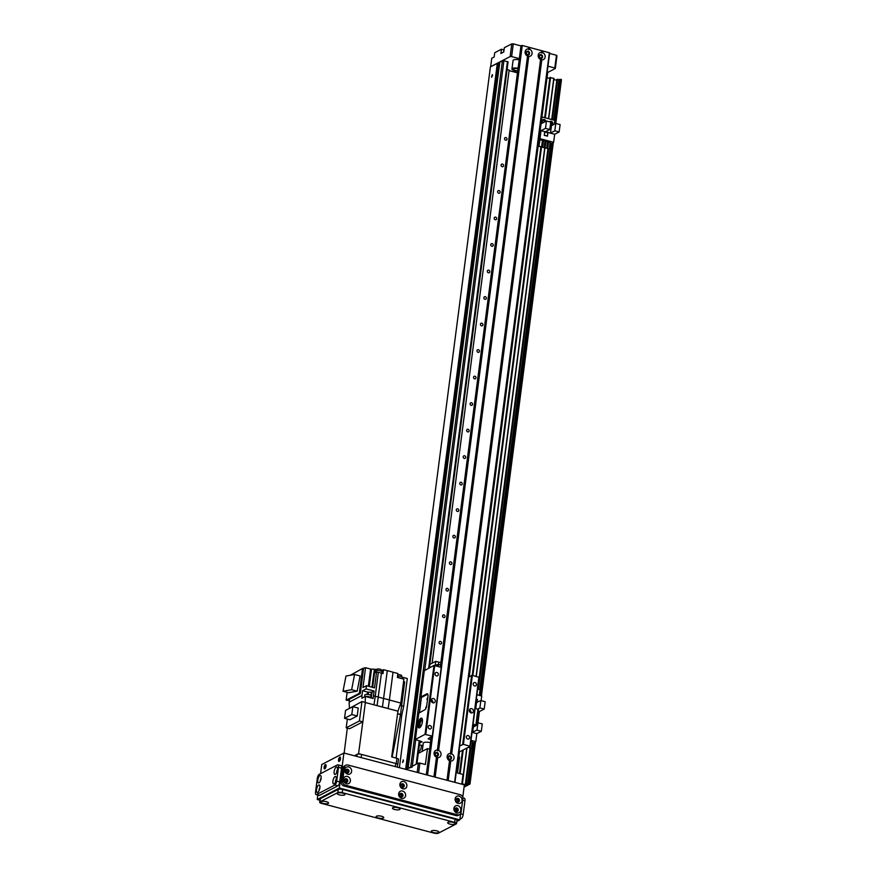 <?xml version="1.0" encoding="UTF-8"?>
<svg xmlns="http://www.w3.org/2000/svg" width="877" height="877" viewBox="0 0 877 877"><rect width="100%" height="100%" fill="white"/><g stroke="black" fill="none" stroke-linecap="round" stroke-linejoin="round"><path stroke-width="1.32" d="M421.453 745.307L421.113 747.906A5.613 4.911 -117.5 0 1 418.68 751.556A5.613 4.911 -117.5 0 1 418.493 751.655L418.68 751.556M432.12 663.198L509.142 70.083L507.081 69.535M403.519 760.885L402.576 762.519L403.277 759.855L403.519 760.885M492.523 75.63L491.569 77.264L492.282 74.6L492.523 75.63M504.538 138.544A1.381 1.206 -117.5 0 1 506.84 138.314A1.381 1.206 -117.5 0 1 505.075 139.903A1.381 1.206 -117.5 0 1 504.538 138.544M501.085 165.062A1.381 1.206 -117.5 0 1 503.398 164.832A1.381 1.206 -117.5 0 1 501.633 166.422A1.381 1.206 -117.5 0 1 501.085 165.062M497.643 191.581A1.381 1.206 -117.5 0 1 499.956 191.35A1.381 1.206 -117.5 0 1 498.191 192.94A1.381 1.206 -117.5 0 1 497.643 191.581M494.2 218.11A1.381 1.206 -117.5 0 1 496.503 217.88A1.381 1.206 -117.5 0 1 494.749 219.469A1.381 1.206 -117.5 0 1 494.2 218.11M490.758 244.628A1.381 1.206 -117.5 0 1 493.06 244.398A1.381 1.206 -117.5 0 1 491.306 245.988A1.381 1.206 -117.5 0 1 490.758 244.628M487.316 271.146A1.381 1.206 -117.5 0 1 489.618 270.916A1.381 1.206 -117.5 0 1 487.853 272.506A1.381 1.206 -117.5 0 1 487.316 271.146M483.874 297.665A1.381 1.206 -117.5 0 1 486.176 297.435A1.381 1.206 -117.5 0 1 484.411 299.024A1.381 1.206 -117.5 0 1 483.874 297.665M480.421 324.183A1.381 1.206 -117.5 0 1 482.734 323.953A1.381 1.206 -117.5 0 1 480.969 325.542A1.381 1.206 -117.5 0 1 480.421 324.183M476.978 350.701A1.381 1.206 -117.5 0 1 479.291 350.471A1.381 1.206 -117.5 0 1 477.526 352.061A1.381 1.206 -117.5 0 1 476.978 350.701M473.536 377.22A1.381 1.206 -117.5 0 1 475.838 376.989A1.381 1.206 -117.5 0 1 474.084 378.579A1.381 1.206 -117.5 0 1 473.536 377.22M470.094 403.738A1.381 1.206 -117.5 0 1 472.396 403.508A1.381 1.206 -117.5 0 1 470.642 405.097A1.381 1.206 -117.5 0 1 470.094 403.738M466.652 430.256A1.381 1.206 -117.5 0 1 468.954 430.026A1.381 1.206 -117.5 0 1 467.189 431.616A1.381 1.206 -117.5 0 1 466.652 430.256M463.199 456.774A1.381 1.206 -117.5 0 1 465.512 456.544A1.381 1.206 -117.5 0 1 463.747 458.134A1.381 1.206 -117.5 0 1 463.199 456.774M459.756 483.293A1.381 1.206 -117.5 0 1 462.069 483.063A1.381 1.206 -117.5 0 1 460.304 484.652A1.381 1.206 -117.5 0 1 459.756 483.293M456.314 509.822A1.381 1.206 -117.5 0 1 458.616 509.581A1.381 1.206 -117.5 0 1 456.862 511.17A1.381 1.206 -117.5 0 1 456.314 509.822M452.872 536.34A1.381 1.206 -117.5 0 1 455.174 536.11A1.381 1.206 -117.5 0 1 453.42 537.7A1.381 1.206 -117.5 0 1 452.872 536.34M449.43 562.859A1.381 1.206 -117.5 0 1 451.732 562.628A1.381 1.206 -117.5 0 1 449.967 564.218A1.381 1.206 -117.5 0 1 449.43 562.859M445.987 589.377A1.381 1.206 -117.5 0 1 448.29 589.147A1.381 1.206 -117.5 0 1 446.525 590.736A1.381 1.206 -117.5 0 1 445.987 589.377M442.534 615.895A1.381 1.206 -117.5 0 1 444.847 615.665A1.381 1.206 -117.5 0 1 443.082 617.255A1.381 1.206 -117.5 0 1 442.534 615.895M439.092 642.413A1.381 1.206 -117.5 0 1 441.394 642.183A1.381 1.206 -117.5 0 1 439.64 643.773A1.381 1.206 -117.5 0 1 439.092 642.413M509.077 70.62L517.485 72.846M399.397 767.682L490.418 66.827L497.862 63.21M406.709 769.173L497.895 62.958L498.827 62.706M407.673 768.68L498.86 62.453L499.791 62.212M412.179 767.068L408.09 768.395L499.824 61.96L503.924 60.59L507.969 62.037M408.09 768.395L499.846 61.927L408.068 768.416M498.881 62.431L407.136 768.899L498.86 62.453M497.895 62.958L406.15 769.414L497.928 62.925M554.79 68L555.316 68.516L556.972 55.788L556.446 55.273L554.79 68L547.961 66.203M547.719 72.462L555.316 68.516M519.327 58.627L511.631 56.599L513.275 43.861L511.795 43.85L510.14 56.577L511.631 56.599M510.14 56.577L490.66 66.696L491.756 58.211L494.168 56.961L494.716 52.719L501.447 49.222L503.957 49.89A3.365 1.009 -172.6 0 0 504.056 49.912M511.795 43.85L504.341 47.72L503.782 51.962L500.899 53.464L501.447 49.222M556.446 55.273L549.616 53.464M520.982 45.9L513.275 43.861M541.931 56.928A1.381 1.206 -117.5 0 1 539.629 57.158A1.381 1.206 -117.5 0 1 541.383 55.569A1.381 1.206 -117.5 0 1 541.931 56.928M528.886 53.475A1.381 1.206 -117.5 0 1 526.573 53.705A1.381 1.206 -117.5 0 1 528.338 52.116A1.381 1.206 -117.5 0 1 528.886 53.475M418.614 772.758L419.875 763.067L418.384 763.056L417.178 772.385M419.875 763.067L425.389 764.525L427.461 748.618L429.642 749.188M458.265 756.763L459.581 757.103L457.52 773.021L463.034 774.479L461.773 784.17M462.343 784.323L463.56 774.994L463.034 774.479M406.073 769.447L418.384 763.056M448.399 757.443A1.381 1.206 -117.5 0 1 450.701 757.213A1.381 1.206 -117.5 0 1 448.947 758.802A1.381 1.206 -117.5 0 1 448.399 757.443M435.343 753.99A1.381 1.206 -117.5 0 1 437.656 753.76A1.381 1.206 -117.5 0 1 435.891 755.349A1.381 1.206 -117.5 0 1 435.343 753.99M418.263 753.387L427.461 748.618M422.199 751.348L423.262 743.17A5.043 1.524 7.4 0 1 430.475 742.709M517.748 70.785A3.651 1.096 7.4 0 1 513.341 69.14A3.651 1.096 7.4 0 1 513.527 68.844A3.651 1.096 7.4 0 1 518.022 68.68M518.077 68.253A5.043 1.524 -172.6 0 0 511.949 68.954L513.056 60.469A5.043 1.524 7.4 0 1 519.184 59.768M511.949 68.954A5.043 1.524 -172.6 0 0 517.693 71.212M464.328 785.145L464.953 785.375L464.251 785.759M553.815 79.511L556.796 80.3M556.939 79.445L561.477 79.654L555.733 123.471M547.04 77.724L549.769 78.448M549.912 77.582L553.957 78.371L548.684 118.746M464.076 787.107L469.995 784.005L465.665 783.61L466.772 784.235L465.468 784.696L462.409 783.885M472.659 727.395L476.529 725.312L473.076 724.172M475.137 708.265L478.491 709.526M473.032 724.534L475.235 725.235L472.769 726.551M476.902 694.737L481.714 696.009L481.122 700.635M484.192 709.065L485.156 701.699L480.837 700.559L479.872 707.925L484.192 709.065L478.239 712.157M477.033 702.532L477.439 699.375L476.332 699.09M475.893 702.477L476.715 702.696M477.625 689.125L480.048 689.771L479.324 695.384M475.871 702.641L480.837 700.559M479.872 707.925L477.855 708.978M476.507 702.806L475.772 708.43M476.924 702.587L477.439 699.375M475.904 702.378L476.847 702.63M477.329 699.462L476.321 699.188M419.392 744.759L422.933 745.702M419.48 727.855A5.043 1.907 104.8 0 1 419.381 722.801A5.043 1.907 104.8 0 1 421.969 718.46M422.385 721.903A5.043 1.907 104.8 0 1 418.932 727.91A5.043 1.907 104.8 0 1 418.373 722.538A5.043 1.907 104.8 0 1 421.508 718.142A5.043 1.907 104.8 0 1 422.385 721.903M422.429 721.519A2.763 1.041 -75.2 0 0 421.925 720.62A2.763 1.041 -75.2 0 0 420.215 723.021A2.763 1.041 -75.2 0 0 420.522 725.959A2.763 1.041 -75.2 0 0 421.398 725.422M430.87 739.695L428.119 738.741L432.295 736.11L425.027 734.378L415.292 739.497L422.078 741.745L419.601 743.093M418.811 713.122L424.863 709.734A3.365 1.272 -75.2 0 0 426.715 705.799L427.954 696.25A3.365 1.272 -75.2 0 0 427.373 693.751A3.365 1.272 -75.2 0 0 426.924 693.817L427.724 694.036M427.801 694.156L421.442 697.456L419.48 712.53M426.726 705.766L425.751 707.739L426.507 706.884M427.823 697.281L426.858 699.254L427.735 697.971M421.442 697.456L420.916 696.941L426.924 693.817M424.325 670.686L433.983 665.424L425.027 734.378M458.978 751.271L460.578 751.315L470.204 746.316L463.418 744.332L459.68 745.878M468.636 676.934L472.363 675.389L479.149 677.362L470.204 746.316M470.949 712.858A2.247 1.962 62.5 0 0 469.447 709.975M473.416 711.324A2.247 1.962 -117.5 0 1 469.655 711.696A2.247 1.962 -117.5 0 1 472.528 709.109A2.247 1.962 -117.5 0 1 473.416 711.324M432.799 702.773A2.247 1.962 62.5 0 0 431.309 699.89M435.266 701.238A2.247 1.962 -117.5 0 1 431.517 701.611A2.247 1.962 -117.5 0 1 434.378 699.024A2.247 1.962 -117.5 0 1 435.266 701.238M438.325 674.621A1.82 1.59 -117.5 0 1 435.288 674.917A1.82 1.59 -117.5 0 1 437.612 672.823A1.82 1.59 -117.5 0 1 438.325 674.621M476.474 684.696A1.82 1.59 -117.5 0 1 473.437 685.003A1.82 1.59 -117.5 0 1 475.751 682.909A1.82 1.59 -117.5 0 1 476.474 684.696M469.59 737.732A1.82 1.59 -117.5 0 1 466.542 738.039A1.82 1.59 -117.5 0 1 468.866 735.946A1.82 1.59 -117.5 0 1 469.59 737.732M431.44 727.658A1.82 1.59 -117.5 0 1 428.404 727.954A1.82 1.59 -117.5 0 1 430.717 725.86A1.82 1.59 -117.5 0 1 431.44 727.658M433.983 665.424L441.515 667.419L432.558 736.362M434.718 665.435L425.773 734.389M441.252 667.156L432.295 736.11M471.629 675.378L462.672 744.332M472.363 675.389L463.418 744.332M478.897 677.11L469.94 746.064M436.472 757.257A3.87 3.387 -117.5 0 1 437.404 750.054L437.711 750.811L438.621 750.372A3.87 3.387 -117.5 0 1 437.678 757.585L436.472 757.257L433.929 776.814M438.478 754.702A1.962 1.721 62.5 0 0 435.825 752.499A1.962 1.721 62.5 0 0 437.634 755.985A1.962 1.721 62.5 0 0 438.478 754.702M437.557 756.018A1.962 1.721 62.5 0 0 435.748 752.543M540.583 59.537A3.87 3.387 -117.5 0 1 541.526 52.335L541.822 53.091L542.731 52.653A3.87 3.387 -117.5 0 1 541.8 59.866L540.583 59.537L450.46 753.507L450.756 754.264L451.666 753.825A3.87 3.387 -117.5 0 1 450.734 761.028L449.517 760.71A3.87 3.387 -117.5 0 1 450.46 753.507M542.6 56.983A1.962 1.721 62.5 0 0 539.936 54.78A1.962 1.721 62.5 0 0 541.745 58.266A1.962 1.721 62.5 0 0 542.6 56.983M541.679 58.299A1.962 1.721 62.5 0 0 539.87 54.823M527.537 56.095A3.87 3.387 -117.5 0 1 528.469 48.882L528.776 49.649L529.686 49.211A3.87 3.387 -117.5 0 1 528.743 56.413L527.537 56.095L437.404 750.054M529.544 53.541A1.962 1.721 62.5 0 0 526.891 51.337A1.962 1.721 62.5 0 0 528.699 54.812A1.962 1.721 62.5 0 0 529.544 53.541M528.623 54.856A1.962 1.721 62.5 0 0 526.814 51.37M451.534 758.156A1.962 1.721 62.5 0 0 448.871 755.952A1.962 1.721 62.5 0 0 450.679 759.438A1.962 1.721 62.5 0 0 451.534 758.156M450.603 759.471A1.962 1.721 62.5 0 0 448.805 755.985M521.026 45.867L522.275 45.483L549.693 52.85L454.9 782.35M528.776 49.649L529.061 47.468M437.711 750.811L527.965 55.909M541.822 53.091L542.107 50.921M447.369 780.366L449.945 760.523M450.756 754.264L541.01 59.351M434.323 776.912L436.899 757.07M397.95 711.159L400.789 703.025L389.399 700.01L388.16 708.572L382.427 707.059A22.659 6.819 7.4 0 1 388.16 708.572L397.95 711.159L391.69 756.906L396.908 758.287L396.218 763.582L358.572 753.639L354.418 755.799L357.125 754.384A3.365 1.009 7.4 0 1 361.587 754.428L395.713 763.45A3.365 1.009 7.4 0 1 397.61 764.634L397.281 767.123M396.218 763.582A2.806 0.844 7.4 0 1 397.796 764.569L398.487 759.274A2.806 0.844 -172.6 0 0 396.908 758.287M396.086 758.068L401.809 714.974L400.515 714.623L401.809 714.974L403.694 706.314L407.301 678.524L401.929 677.099M381.999 671.683L382.175 670.39L383.501 669.699L387.283 670.708L382.427 707.059L373.986 704.823L377.077 705.645L381.429 673.218A3.552 1.063 -172.6 0 0 378.338 672.396L376.584 671.935L374.523 687.853L366.487 685.726L366.071 688.905L362.563 690.736L367.595 692.063L367.299 694.398M392.118 757.015L400.504 714.623L397.621 713.483A6.841 2.061 -172.6 0 0 400.504 714.623L401.6 705.755L400.022 705.218M350.318 675.257L362.53 668.493L365.556 667.715L370.587 669.041L368.351 686.22M373.92 673.119L374.424 669.195A22.714 6.83 -172.6 0 0 371.508 669.162L370.587 669.041M374.424 669.195L375.827 669.557A3.475 1.041 7.4 0 0 376.463 669.962M382.175 670.39A3.475 1.041 7.4 0 1 381.473 670.609M400.789 703.025L403.891 679.149L397.369 677.428L397.873 673.503L393.017 672.221A22.988 6.917 -172.6 0 0 387.283 670.708M403.694 706.314L401.6 705.755L404.692 681.889A5.163 1.557 7.4 0 1 403.584 681.539M393.017 672.221L389.399 700.01A22.988 6.928 7.4 0 0 383.666 698.498L375.235 696.261L373.986 704.823L365.347 702.543M402.203 678.71L402.335 677.669A3.365 1.009 -172.6 0 0 397.533 676.145M401.589 676.901L401.732 675.761A2.521 0.756 -172.6 0 0 400.394 674.895A2.521 0.756 -172.6 0 0 397.73 674.643M362.694 721.924L349.605 728.721L346.196 727.811L359.427 720.938L362.837 721.848L358.572 753.639M344.146 753.08L347.314 728.107M365.216 702.4L365.38 696.437L361.916 698.235L361.949 695.505L349.145 702.159L349.408 708.046M361.949 695.505L362.563 690.736M365.556 667.715L362.979 687.546L366.487 685.726M363.538 668.767L360.304 693.586L349.528 699.188L349.145 702.159M349.364 700.449L346.13 700.164L359.307 693.323L362.53 668.493M347.139 692.337L346.13 700.164M348.542 692.709L357.158 691.175L360.118 675.959L354.593 674.501L351.633 689.717L343.017 691.251L348.542 692.709M359.307 693.323L360.304 693.586M357.158 691.175L351.633 689.717M343.017 691.251L345.976 676.035L354.593 674.501M372.648 687.349L374.512 673.01L373.81 673.108L371.98 687.173M374.512 673.01L376.584 671.935M383.501 669.699L382.986 673.624L381.429 673.218M375.663 670.872L375.827 669.557M365.38 696.437L373.098 698.476L373.481 695.801L375.235 696.261L378.338 672.396M373.481 695.801L374.106 691.032L366.071 688.905M371.267 697.993L372.034 692.106L371.333 692.205A22.714 6.83 -172.6 0 0 368.515 692.172L367.595 692.063M372.034 692.106L374.106 691.032M370.971 697.917A3.311 0.998 -172.6 0 0 369.107 696.787A3.311 0.998 -172.6 0 0 365.621 696.502M370.839 697.621L371.081 695.812A3.135 0.943 -172.6 0 0 368.088 694.474A3.135 0.943 -172.6 0 0 364.854 695.001L364.613 696.809M381.955 673.361L382.131 672.023A3.365 1.009 -172.6 0 0 378.93 670.587A3.365 1.009 -172.6 0 0 375.466 671.157L375.268 672.615M381.385 671.245L381.539 670.105A2.521 0.756 -172.6 0 0 379.127 669.03A2.521 0.756 -172.6 0 0 376.529 669.458L376.376 670.598M348.662 708.802L361.949 701.534L365.358 702.433L362.837 721.848M346.196 727.811L347.336 719.063M359.427 720.938L361.949 701.534M358.244 708.079L357.224 715.983L349.956 719.754L344.54 718.318L345.56 710.414L352.828 706.643L358.244 708.079M352.828 706.643L351.798 714.547L357.224 715.983M351.798 714.547L344.54 718.318M340.462 757.673A2.247 0.844 -75.2 0 0 339.552 761.104M339.783 757.136A2.247 0.844 104.8 0 1 340.079 757.092A2.247 0.844 104.8 0 1 340.331 759.471A2.247 0.844 104.8 0 1 338.928 761.433A2.247 0.844 104.8 0 1 338.599 759.405A2.247 0.844 104.8 0 1 339.783 757.136M326.036 765.172A2.247 0.844 -75.2 0 0 325.126 768.603M325.345 764.634A2.247 0.844 104.8 0 1 325.652 764.591A2.247 0.844 104.8 0 1 325.893 766.969A2.247 0.844 104.8 0 1 324.501 768.921A2.247 0.844 104.8 0 1 324.172 766.904A2.247 0.844 104.8 0 1 325.345 764.634M456.314 809.471L456.172 810.578A5.613 2.116 104.8 0 1 456.04 811.389M401.074 796.776A1.381 1.206 62.5 0 0 399.835 794.387M399.583 794.715A1.381 1.206 -117.5 0 1 401.765 794.902A1.381 1.206 -117.5 0 1 400.657 796.787M457.52 801.819A1.381 1.206 62.5 0 0 456.281 799.44M456.04 799.758A1.381 1.206 -117.5 0 1 458.211 799.945A1.381 1.206 -117.5 0 1 457.114 801.83M347.095 772.637A1.381 1.206 62.5 0 0 345.856 770.247M345.615 770.576A1.381 1.206 -117.5 0 1 347.796 770.762A1.381 1.206 -117.5 0 1 346.689 772.648M402.313 787.228A1.381 1.206 62.5 0 0 401.074 784.838M400.822 785.167A1.381 1.206 -117.5 0 1 403.003 785.353A1.381 1.206 -117.5 0 1 401.896 787.239M345.856 782.185A1.381 1.206 62.5 0 0 344.617 779.796M344.376 780.124A1.381 1.206 -117.5 0 1 346.547 780.311A1.381 1.206 -117.5 0 1 345.45 782.196M456.281 811.368A1.381 1.206 62.5 0 0 455.042 808.978M454.79 809.307A1.381 1.206 -117.5 0 1 456.972 809.493A1.381 1.206 -117.5 0 1 455.876 811.378M462.76 797.237L464.372 784.86L343.905 753.014L321.782 764.514L320.587 773.646M317.814 795.055L317.233 799.517L319.919 800.23M343.905 753.014L339.355 788.017L317.233 799.517M460.611 813.779L459.822 819.863L339.355 788.017M456.84 821.409L459.822 819.863M459.91 819.206L461.324 818.471A3.365 1.272 -75.2 0 0 463.177 814.547L464.963 800.756A3.365 1.272 -75.2 0 0 464.382 798.245L462.881 797.851M431.681 830.793A3.87 1.162 7.4 0 1 435.463 830.585A3.87 1.162 7.4 0 1 438.84 831.824A3.87 1.162 7.4 0 1 434.992 832.865A3.87 1.162 7.4 0 1 431.55 830.881A3.87 1.162 7.4 0 1 431.681 830.793M392.83 807.706A3.87 1.162 7.4 0 1 396.601 807.487A3.87 1.162 7.4 0 1 399.978 808.737A3.87 1.162 7.4 0 1 396.141 809.778A3.87 1.162 7.4 0 1 392.699 807.783A3.87 1.162 7.4 0 1 392.83 807.706M376.474 816.202A3.87 1.162 7.4 0 1 380.256 815.994A3.87 1.162 7.4 0 1 383.622 817.232A3.87 1.162 7.4 0 1 379.785 818.274A3.87 1.162 7.4 0 1 376.343 816.279A3.87 1.162 7.4 0 1 376.474 816.202M337.612 793.115A3.87 1.162 7.4 0 1 341.394 792.896A3.87 1.162 7.4 0 1 344.771 794.134A3.87 1.162 7.4 0 1 340.934 795.187A3.87 1.162 7.4 0 1 337.481 793.192A3.87 1.162 7.4 0 1 337.612 793.115M448.037 822.297A3.87 1.162 7.4 0 1 451.819 822.089A3.87 1.162 7.4 0 1 455.196 823.328A3.87 1.162 7.4 0 1 451.348 824.369A3.87 1.162 7.4 0 1 447.906 822.385A3.87 1.162 7.4 0 1 448.037 822.297M321.256 801.611A3.87 1.162 7.4 0 1 325.038 801.392A3.87 1.162 7.4 0 1 328.415 802.641A3.87 1.162 7.4 0 1 324.578 803.683A3.87 1.162 7.4 0 1 321.125 801.688A3.87 1.162 7.4 0 1 321.256 801.611M319.666 802.203L320.072 799.024A3.365 1.009 7.4 0 1 320.401 798.662L338.193 789.41A3.365 1.009 7.4 0 1 342.655 789.453L455.086 819.173A3.365 1.009 7.4 0 1 456.983 820.357L456.566 823.536A3.365 1.009 -172.6 0 0 454.67 822.363L342.238 792.644A3.365 1.009 -172.6 0 0 337.788 792.6L319.984 801.841A3.365 1.009 -172.6 0 0 319.666 802.203A3.365 1.009 -172.6 0 0 321.552 803.387L433.983 833.106A3.365 1.009 -172.6 0 0 438.445 833.15L456.237 823.909A3.365 1.009 -172.6 0 0 456.566 823.536M349.024 771.453A1.907 1.666 62.5 0 0 346.437 769.315A1.907 1.666 62.5 0 0 348.202 772.692A1.907 1.666 62.5 0 0 349.024 771.453M351.622 771.486A3.87 3.387 -117.5 0 1 346.02 773.273A3.87 3.387 -117.5 0 1 346.843 766.937A3.87 3.387 -117.5 0 1 351.622 771.486M347.884 772.812A1.907 1.666 62.5 0 0 346.163 769.502M459.449 800.646A1.907 1.666 62.5 0 0 456.862 798.498A1.907 1.666 62.5 0 0 458.627 801.885A1.907 1.666 62.5 0 0 459.449 800.646M462.047 800.668A3.87 3.387 -117.5 0 1 456.446 802.466A3.87 3.387 -117.5 0 1 457.268 796.13A3.87 3.387 -117.5 0 1 462.047 800.668M458.309 802.006A1.907 1.666 62.5 0 0 456.588 798.684M404.242 786.044A1.907 1.666 62.5 0 0 401.655 783.906A1.907 1.666 62.5 0 0 403.409 787.294A1.907 1.666 62.5 0 0 404.242 786.044M406.84 786.077A3.87 3.387 -117.5 0 1 401.227 787.875A3.87 3.387 -117.5 0 1 402.05 781.528A3.87 3.387 -117.5 0 1 406.84 786.077M403.091 787.414A1.907 1.666 62.5 0 0 401.37 784.093M458.211 810.184A1.907 1.666 62.5 0 0 455.623 808.046A1.907 1.666 62.5 0 0 457.388 811.433A1.907 1.666 62.5 0 0 458.211 810.184M460.809 810.216A3.87 3.387 -117.5 0 1 455.207 812.014A3.87 3.387 -117.5 0 1 456.029 805.678A3.87 3.387 -117.5 0 1 460.809 810.216M457.06 811.554A1.907 1.666 62.5 0 0 455.338 808.232M347.785 781.001A1.907 1.666 62.5 0 0 345.198 778.864A1.907 1.666 62.5 0 0 346.963 782.24A1.907 1.666 62.5 0 0 347.785 781.001M350.383 781.023A3.87 3.387 -117.5 0 1 344.782 782.821A3.87 3.387 -117.5 0 1 345.604 776.485A3.87 3.387 -117.5 0 1 350.383 781.023M346.645 782.361A1.907 1.666 62.5 0 0 344.924 779.05M403.003 795.592A1.907 1.666 62.5 0 0 400.416 793.455A1.907 1.666 62.5 0 0 402.17 796.831A1.907 1.666 62.5 0 0 403.003 795.592M405.602 795.625A3.87 3.387 -117.5 0 1 399.989 797.423A3.87 3.387 -117.5 0 1 400.811 791.076A3.87 3.387 -117.5 0 1 405.602 795.625M401.852 796.952A1.907 1.666 62.5 0 0 400.131 793.641M345.889 765.193L344.442 765.939A3.365 2.949 62.5 0 0 342.984 768.131L341.186 781.922A3.365 2.949 62.5 0 0 343.784 785.902L456.215 815.621A3.365 2.949 62.5 0 0 458.178 815.424L459.625 814.667A3.365 2.949 62.5 0 0 461.083 812.486L462.881 798.695A3.365 2.949 62.5 0 0 460.282 794.715L347.851 764.996A3.365 2.949 62.5 0 0 344.42 767.386L342.633 781.177A3.365 2.949 62.5 0 0 345.231 785.156L457.662 814.865A3.365 2.949 62.5 0 0 459.625 814.667M321.135 778.118A1.907 0.724 -75.2 0 0 320.379 780.947M321.103 778.327A3.87 1.469 104.8 0 1 319.118 782.755A3.87 1.469 104.8 0 1 318.033 778.82A3.87 1.469 104.8 0 1 320.927 775.926A3.87 1.469 104.8 0 1 321.103 778.327M336.242 779.171A1.907 0.724 -75.2 0 0 335.496 781.999M336.22 779.379A3.87 1.469 104.8 0 1 334.236 783.808A3.87 1.469 104.8 0 1 333.15 779.861A3.87 1.469 104.8 0 1 336.044 776.978A3.87 1.469 104.8 0 1 336.22 779.379M319.897 787.667A1.907 0.724 -75.2 0 0 319.14 790.495M319.864 787.875A3.87 1.469 104.8 0 1 317.88 792.304A3.87 1.469 104.8 0 1 316.794 788.357A3.87 1.469 104.8 0 1 319.688 785.474A3.87 1.469 104.8 0 1 319.864 787.875M337.492 769.622A1.907 0.724 -75.2 0 0 336.735 772.451M337.459 769.831A3.87 1.469 104.8 0 1 335.474 774.259A3.87 1.469 104.8 0 1 334.389 770.324A3.87 1.469 104.8 0 1 337.283 767.43A3.87 1.469 104.8 0 1 337.459 769.831M336.691 781.111A3.365 1.272 104.8 0 1 334.839 785.047L316.553 794.54A3.365 1.272 104.8 0 1 316.115 794.606A3.365 1.272 104.8 0 1 315.523 792.106L317.321 778.316A3.365 1.272 104.8 0 1 319.173 774.38L337.459 764.887A3.365 1.272 104.8 0 1 337.897 764.821A3.365 1.272 104.8 0 1 338.489 767.32L336.691 781.111L339.706 781.911A3.365 1.272 104.8 0 1 337.853 785.836L319.568 795.34A3.365 1.272 104.8 0 1 319.118 795.406L316.115 794.606M337.897 764.821L340.912 765.61A3.365 1.272 104.8 0 1 341.493 768.12L339.706 781.911M472.023 732.229L476.989 730.146L481.309 731.297L482.262 723.92L477.954 722.78L476.781 723.382M481.309 731.297L476.836 733.621L475.794 741.624L470.971 740.352M473.098 743.027L475.794 741.624M472.012 732.339L476.836 733.621M471.607 746.798L472.615 746.798L473.131 742.775L472.166 742.512M471.42 748.267L469.765 747.949L471.42 748.267L472.275 741.69L470.85 741.317M472.615 746.798L471.64 746.546M469.765 747.949L469.962 746.437M469.908 747.873L470.105 746.36M467.978 747.478L468.954 746.963M468.866 747.599L468.121 747.401M476.989 730.146L479.401 711.554M472.659 732.405L473.361 727.022M549.715 121.837A1.962 1.721 -117.5 0 1 552.828 123.69A1.962 1.721 -117.5 0 1 550.405 124.907M551.271 125.137A1.962 1.721 62.5 0 0 550.734 122.352M542.995 122.769A1.962 1.721 -117.5 0 1 543.137 119.623A1.962 1.721 -117.5 0 1 545.801 121.311M544.551 121.969A1.962 1.721 62.5 0 0 542.589 120.105M550.942 143.685L553.639 142.293L539.98 138.687L539.059 139.169M539.98 138.687L541.021 130.673L554.67 134.28L559.142 131.956L560.107 124.589L555.788 123.449L551.458 125.696L550.339 125.4M545.494 128.349L549.813 129.489L550.767 122.122L546.448 120.982L545.494 128.349L541.021 130.673M546.448 120.982L541.054 123.778M541.942 116.97L554.867 120.379L554.374 124.183M553.639 142.293L554.67 134.28M544.266 135.31L547.478 136.165L547.917 132.767L544.705 131.923L544.266 135.31M549.451 147.468L550.449 147.468L550.975 143.433L550 143.181M548.366 142.743L547.456 142.502M545.823 142.074L544.902 141.833M543.269 141.394L542.359 141.153M539.717 140.463L538.917 140.243M546.053 141.285L545.055 147.939L546.711 148.257L547.566 141.679L546.053 141.285L545.055 147.939M539.947 139.673L538.949 146.327L541.602 146.908L542.457 140.342L539.947 139.673L538.949 146.327M543.51 140.616L542.512 147.259L544.157 147.588L542.655 147.193L543.51 140.616L545.012 141.011L544.157 147.588M548.607 141.964L547.61 148.608L549.254 148.937L550.109 142.359L548.607 141.964L547.61 148.608M538.357 144.53L539.158 144.749M541.8 145.439L542.71 145.681M544.343 146.119L545.264 146.36M546.897 146.788L547.807 147.029M550.449 147.468L549.484 147.204M547.84 146.777L546.93 146.536M545.297 146.108L544.376 145.867M542.742 145.429L541.833 145.187M539.191 144.486L538.39 144.277M549.254 148.937L547.752 148.542M546.711 148.257L545.198 147.862M541.602 146.908L539.103 146.251M559.142 131.956L554.834 130.816L550.504 133.063L545.483 131.736L549.813 129.489M554.834 130.816L561.477 79.654M550.504 133.063L551.458 125.696M547.248 136.099L547.917 132.767M544.672 132.109L544.376 135.233L547.391 136.034M547.796 132.844L544.792 132.054M440.605 664.777A3.365 1.009 -172.6 0 0 438.511 664.591A19.064 5.733 -172.6 0 0 437.985 664.613A3.365 1.009 -172.6 0 0 436.439 664.898L435.178 665.555L435.716 661.324L438.73 662.124A3.365 1.009 -172.6 0 0 440.901 662.453M429.5 667.759L429.938 664.327L435.716 661.324M416.18 764.196L419.228 740.758M428.645 668.197L507.443 61.522M412.289 766.224L415.709 739.826M419.239 712.65L421.223 697.39M424.753 670.225L503.924 60.59M410.688 767.046L502.444 60.579M407.684 768.614L499.43 62.201M407.509 768.701L499.265 62.223M406.72 769.118L498.465 62.706M406.555 769.195L498.3 62.727M405.788 769.37L497.5 63.199M405.634 769.337L497.347 63.232M503.957 49.89L503.683 52.017M465.468 784.696L465.577 783.852M465.917 784.696L466.016 783.972M465.468 783.709L470.105 748.037M547.917 148.695L477.724 689.158L547.939 148.695M551.008 125.115L551.282 122.966M551.732 119.557L556.95 79.358M465.665 783.61L470.269 748.081M477.921 689.201L548.114 148.75M551.184 125.137L551.425 123.251M551.896 119.601L557.136 79.259M466.104 783.621L470.708 748.191M478.349 689.322L548.542 148.86M552.335 119.71L557.586 79.27M467.507 783.983L472.319 746.952M479.763 689.695L550.164 147.621M553.738 120.083L558.989 79.632M467.956 783.994L473.295 742.929M479.456 695.417L551.129 143.587M554.165 120.204L559.438 79.643M468.625 783.643L473.964 742.578M480.07 695.571L551.808 143.247M554.779 120.357L560.107 79.292M469.074 783.643L474.446 742.326M476.913 723.317L478.371 712.091M480.497 695.691L552.28 142.995M554.746 123.986L560.556 79.292M469.677 783.808L475.115 741.986M477.581 722.966L479.039 711.751M481.1 695.845L552.948 142.644M555.415 123.635L561.159 79.456M469.951 783.928L475.422 741.821M477.899 722.801L479.357 711.587M481.385 695.921L553.266 142.48M459.515 773.547L462.541 750.295M472.264 675.389L540.912 146.843L472.243 675.389M544.113 122.188L544.255 121.114M544.705 117.693L549.923 77.505M459.691 773.591L462.727 750.197M472.451 675.411L541.087 146.887M544.31 122.089L544.398 121.399M544.869 117.748L550.109 77.406M460.129 773.711L463.209 749.945M472.878 675.52L541.526 146.952M545.308 117.858L550.559 77.406M463.308 774.753L466.772 748.092M476.09 676.364L544.935 146.273M548.52 118.702L553.771 78.261M463.473 774.906L466.959 747.993M545.132 146.327L476.288 676.419L545.11 146.316M475.904 724.917L477.965 709.011M428.853 738.291L428.743 739.136M418.844 712.858L415.402 739.377M424.358 670.423L420.916 696.941M528.469 48.882L528.688 47.183M427.505 775.115L432.536 736.373M441.504 667.408L522.275 45.483M528.612 49.002L528.831 47.248M437.546 750.175L527.68 56.106M529.467 49.233L529.697 47.479M438.401 750.394L528.546 56.336M529.686 49.211L529.905 47.501M438.621 750.372L528.743 56.413M541.657 52.456L541.887 50.702M541.526 52.335L541.745 50.636M446.985 780.256L449.517 760.71M447.127 780.3L449.671 760.721M542.512 52.675L542.742 50.932M447.983 780.53L450.526 760.951M542.731 52.653L542.951 50.954M448.191 780.585L450.734 761.028M450.592 753.617L540.736 59.559M435.145 777.132L437.678 757.585M434.937 777.077L437.48 757.498M434.071 776.847L436.614 757.279M426.792 774.928L431.747 736.79M440.802 667.046L521.53 45.483M426.354 774.808L431.265 737.042M440.364 666.926L521.048 45.736M454.615 782.284L549.375 52.653M451.666 753.825L541.8 59.866M451.447 753.847L541.591 59.779M357.125 754.384L356.862 756.445M395.713 763.45L395.308 766.608M361.587 754.428L361.171 757.585M371.508 669.162L369.261 686.461M368.219 694.485L368.515 692.172M370.905 695.439L371.333 692.205M464.963 800.756L462.683 800.153M463.177 814.547L460.6 813.867M461.324 818.471L460.041 818.142M455.086 819.173L454.67 822.363M320.401 798.662L319.984 801.841M338.193 789.41L337.788 792.6M342.655 789.453L342.238 792.644M343.784 785.902L345.231 785.156M341.186 781.922L342.633 781.177M342.984 768.131L344.42 767.386M456.215 815.621L457.662 814.865M334.839 785.047L337.853 785.836M338.489 767.32L341.493 768.12M316.553 794.54L319.568 795.34M438.73 662.124L438.401 664.602M436.439 664.898L436.318 665.851M437.766 666.235L437.985 664.613M438.511 664.591L438.281 666.377M416.915 763.812L419.886 740.933M429.379 667.814L508.079 61.916M458.824 756.906L459.537 751.381M469.25 676.606L547.73 72.396M556.917 79.401L551.699 119.546M551.26 122.933L550.975 125.115M470.072 748.026L465.435 783.753M553.321 142.458L481.429 695.932M475.477 741.789L469.995 784.005M549.89 77.538L544.672 117.693M544.233 121.07L544.091 122.21M462.508 750.306L459.493 773.536M553.957 78.371L548.717 118.757M466.992 747.982L463.495 774.928M476.529 725.312L478.601 709.405M418.746 712.979L415.292 739.497M424.249 670.543L420.807 697.062M426.31 774.797L431.21 737.064M440.32 666.915L520.993 45.79M454.944 782.361L549.693 52.85"/></g></svg>
